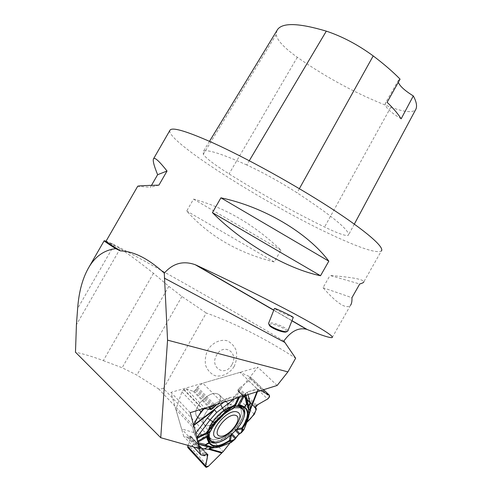 <?xml version="1.0" encoding="UTF-8"?>
<svg xmlns="http://www.w3.org/2000/svg" width="492" height="492" viewBox="0 0 492 492"><rect width="100%" height="100%" fill="white"/><g stroke="black" fill="none" stroke-linecap="round" stroke-linejoin="round"><path stroke-width="0.37" stroke-dasharray="2.46 1.84" d="M277.144 385.464L257.802 367.21L205.736 433.157L163.467 388.489L206.265 312.98C235.619 323.552 265.409 338.625 295.649 358.213M234.13 366.528C229.493 373.711 221.855 377.296 214.863 375.63C210.551 373.6 207.47 370.187 205.625 365.378C204.77 360.119 205.508 354.941 207.845 349.837C212.372 342.813 219.807 339.185 226.794 340.648C231.148 342.549 234.309 345.901 236.265 350.704C237.218 356.017 236.504 361.294 234.13 366.528M163.467 388.489L158.799 389.043L202.175 435.119L205.736 433.157M283.872 341.005C232.064 310.003 139.396 257.396 112.828 244.075L106.1 241.123M169.845 130.485C166.357 142.194 277.697 211.462 341.676 239.413C364.252 249.456 377.475 253.306 381.343 250.963L363.852 281.787C363.293 279.308 352.001 277.205 329.978 275.471L359.726 283.989M151.505 185.336L150.404 187.249L137.668 186.327M274.241 261.922C238.183 253.005 209.002 236.037 186.708 211.019L193.54 199.112C225.244 207.685 254.376 224.709 280.944 250.17L274.241 261.922L186.708 211.019M332.217 337.53L350.482 305.341C346.177 309.45 337.026 303.57 323.016 287.709L329.978 275.471M106.051 241.221L120.196 248.663C129.525 254.813 140.62 263.023 153.461 273.294L168.824 286.338L181.917 296.485L206.265 312.98M293.244 317.475L285.87 314.529C279.278 311.418 275.471 309.406 274.456 308.49M200.041 448.772L181.548 428.839L170.945 392.401L257.802 367.21M153.461 273.294L103.314 360.63C93.431 356.884 84.15 354.074 75.473 352.198M103.314 360.63L122.139 367.745L136.887 375.088L158.799 389.043M202.175 435.119L181.548 428.839M287.857 330.975C287.931 330.12 286.664 328.92 284.068 327.389C276.51 323.564 271.369 322.186 268.632 323.25M269.093 324.769C270.895 323.293 275.6 324.437 283.201 328.213C286.159 329.991 287.199 331.214 286.307 331.879M246.763 164.961C220.428 153.221 205.914 148.775 203.221 151.616L203.313 154.297C205.662 158.006 214.241 164.537 229.051 173.904C261.006 193.854 292.845 211.566 324.579 227.033C338.373 233.638 346.307 236.375 348.373 235.244L348.527 234.948C348.92 229.715 331.768 215.668 297.07 192.803C279.819 181.788 263.054 172.507 246.763 164.961L249.284 160.724M277.014 30.418L276.16 34.563C276.996 40.178 284.05 47.755 297.309 57.287C327.364 78.265 358.527 94.913 390.796 107.219C404.276 112.108 412.567 112.926 415.66 109.661M400.07 79.138L398.508 80.116L398.305 82.287M401.14 118.843C389.652 111.758 384.393 106.536 385.359 103.185L387.13 102.287M158.916 185.133L150.404 187.249M193.54 199.112L280.944 250.17M323.016 287.709L351.946 297.697M214.66 420.063C211.111 424.627 209.002 428.901 208.325 432.88C209.002 428.901 211.111 424.627 214.66 420.063C221.295 412.136 228.11 407.524 235.114 406.226C228.11 407.524 221.295 412.136 214.66 420.063M209.223 438.79C216.425 451.023 250.582 419.135 241.892 408.477L241.394 407.88C241.793 407.438 239.918 406.724 235.76 405.746C228.675 406.103 221.449 410.605 214.088 419.239C210.724 423.575 208.688 427.646 207.987 431.459C205.97 442.493 219.395 442.099 230.687 431.355C242.144 420.888 245.33 405.968 235.76 405.746C245.33 405.968 242.144 420.888 230.687 431.355C219.395 442.099 205.97 442.493 207.987 431.459C208.688 427.646 210.724 423.575 214.088 419.239C221.449 410.605 228.675 406.103 235.76 405.746C235.453 406.847 232.476 405.746 226.83 402.438C222.144 398.889 215.705 401.546 207.501 410.402C203.301 416.066 202.064 420.5 203.78 423.71C208.977 432.474 233.103 410.113 226.83 402.438C233.103 410.113 208.977 432.474 203.78 423.71C202.064 420.5 203.301 416.066 207.501 410.402C215.705 401.546 222.144 398.889 226.83 402.438L219.407 394.971C225.754 402.72 201.757 424.879 196.48 416.048C194.734 412.825 195.939 408.397 200.103 402.763C208.251 393.975 214.684 391.38 219.407 394.971C225.754 402.72 201.757 424.879 196.48 416.048C194.734 412.825 195.939 408.397 200.103 402.763C208.251 393.975 214.684 391.38 219.407 394.971L226.83 402.438C232.476 405.746 235.453 406.847 235.76 405.746C239.893 406.712 241.775 407.425 241.394 407.88C251.215 416.662 220.299 448.778 210.367 440.014M234.223 407.77C224.955 409.965 212.372 422.462 209.9 431.988L207.661 432.505L208.196 431.324L208.03 432.32L207.243 432.48L207.661 432.505M190.22 412.683L170.945 392.401M231.837 364.818C224.992 377.678 209.143 367.216 216.646 355.107C223.257 342.518 239.253 352.426 231.837 364.818M187.839 447.566L190.324 447.025L207.009 434.498L236.757 396.835L238.651 391.823L238.651 391.195L237.925 390.685L238.343 388.994L248.737 380.79L250.416 378.656L250.225 376.884L240.078 372.352L257.248 388.908L260.668 390.623L257.913 389.197L249.303 391.374L239.53 396.73C229.825 396.195 225.096 398.987 216.91 404.326L220.871 401.367L202.839 383.151L197.409 387.124L195.367 390.125L194.162 391.005L193.196 391.294L186.191 388.791L183.725 389.615L181.923 391.903L175.865 409.289L192.643 427.148L193.565 424.983M240.078 372.352L202.839 383.151M220.871 401.367L230.139 397.499L237.328 396.681L234.469 398.827M239.506 397.247L240.545 395.433L238.577 396.915L237.328 396.681M240.545 395.433L244.788 394.227L247.384 391.97L257.248 388.908M254.339 414.258L236.757 396.835M242.144 429.295L246.836 422.302L242.248 428.993L241.824 430.543M241.664 431.718L247.218 416.884L248.903 409.159L249.272 413.065M231.4 441.256L233.454 439.645L234.973 439.251C232.919 439.645 231.271 440.887 230.028 442.978L231.4 441.256L214.457 447.665M207.009 434.498L223.196 451.601M175.865 409.289L183.713 436.269L187.212 437.296L190.047 436.053L190.988 436.41L188.012 445.383M193.577 446.951L183.713 436.269M193.565 424.977C192.2 430.555 194.106 432.382 196.542 438.384C196.585 439.639 197.224 441.447 198.448 443.809C197.532 444.153 197.587 445.678 198.633 448.372L198.11 444.061L198.817 444.264M197.944 441.053L197.261 441.435L198.417 444.005L198.11 444.061M197.261 441.435L196.536 438.526L194.691 434.621L192.643 427.148M230.145 435.986L231.381 433.2L231.308 435.033M234.604 439.368L230.625 442.72L221.462 446.232L218.282 445.678L234.204 439.614M236.566 429.774L234.77 429.811L237.525 428.606M244.038 429.418L247.722 419.953L247.261 416.127L242.248 428.993M210.871 447.265L218.282 445.678L233.38 439.676M242.212 406.484L240.287 405.629M226.265 438.729L230.244 435.906M230.607 434.756L231.511 434.854M237.445 428.704L240.44 424.461M236.381 429.983L236.308 429.049M233.522 408.274L233.165 408.378L233.589 406.035L234.598 405.285M197.464 437.997L207.243 432.48L207.876 431.693C210.392 421.343 224.001 407.88 234.014 405.709L234.543 405.906L239.149 397.868M233.165 408.378C223.19 413.243 215.656 420.746 210.564 430.887L208.196 431.324C211.099 421.355 223.872 408.661 233.589 406.035L234.758 405.519L234.241 407.727M196.203 437.677L196.898 437.228M196.536 438.526L196.972 438.261M210.564 430.887L210.453 431.25M245.613 393.791L245.871 395.254M244.764 395.599L244.788 394.227M234.666 405.187L234.543 405.906C224.555 407.358 209.789 422.019 208.03 432.32L200.109 436.791M244.702 395.168L245.729 394.443L245.926 395.236M249.007 410.26L247.261 416.127L249.161 414.578M244.413 395.709L245.736 394.498M239.991 395.925L234.727 405.113L233.946 405.728M273.81 310.126L291.971 320.667M114.113 245.151L77.638 308.484M120.196 248.663L76.432 324.695M181.917 296.485L136.887 375.088M168.824 286.338L122.139 367.745M276.16 34.563L203.313 154.297M297.309 57.287L229.051 173.904M390.796 107.219L324.579 227.033M354.326 224.118L348.527 234.948M299.37 188.67L297.07 192.803M247.384 391.97L248.017 394.584M256.898 391.804L257.913 389.197M257.47 391.62L258.337 389.4M245.649 423.575L249.05 414.861M194.691 434.621L195.798 433.169M193.713 425.525L193.055 426.017M223.971 402.112L230.139 397.499M199.734 447.64L198.239 447.216M211.603 441.281C217.04 442.579 223.632 439.885 231.381 433.2L232.298 434.159M198.768 444.079L198.417 444.005M197.913 442.689L198.417 442.794M197.661 442.271L198.19 441.97M216.363 447L217.372 445.783L210.963 447.271M244.093 429.227L241.615 432.093M235.68 430.783L234.77 429.811C241.535 421.952 244.303 415.242 243.066 409.676M244.186 394.295L243.146 396.109M196.542 438.803L197.224 438.415M238.239 397.647L238.577 396.915M239.905 396.22L239.413 397.278M234.727 405.113L234.758 405.519M249.001 410.217L248.644 411.287L248.903 409.159M190.324 447.025L208.202 466.453M188.245 447.738L206.271 467.375M188.104 447.695L206.13 467.338M190.994 436.921L207.083 454.227M190.81 436.281L207.642 454.38M190.047 436.053L206.886 454.171M189.205 436.306L206.099 454.497M188.135 437.025L205.139 455.377M187.212 437.296L204.278 455.733M181.923 391.903L199.192 409.873M183.725 389.615L202.323 408.889M183.953 389.449L202.63 408.797M186.191 388.791L204.875 408.089M193.196 391.294L208.442 406.976M194.162 391.005L209.42 406.669M195.367 390.125L211.025 406.164M196.117 389.215L212.298 405.765M196.597 388.114L213.503 405.39M197.409 387.124L214.893 404.953M250.225 376.884L263.589 389.707M250.496 378.446L269.591 396.792M250.416 378.656L269.511 397.001M248.737 380.79L267.636 399.018M239.094 388.04L256.658 405.26M238.343 388.994L255.828 406.158M237.925 390.107L255.385 407.278M238.005 390.765L255.403 407.88M238.565 391.115L255.317 407.597L238.651 391.195M238.651 391.823L256.326 409.215M112.828 244.075L111.155 243.651M291.922 320.796L273.755 310.261M209.487 141.327L203.221 151.616M354.332 224.124L348.373 235.244M398.508 80.116L385.359 103.185M243.023 409.608L241.892 408.477M208.829 438.089C208.337 438.47 208.054 436.256 207.987 431.459C208.737 431.582 207.335 428.999 203.78 423.71L196.48 416.048L203.78 423.71C207.335 428.999 208.737 431.582 207.987 431.459C208.048 436.232 208.331 438.446 208.829 438.089M240.016 405.531L242.181 406.472M239.881 396.294L239.426 397.272M196.966 438.261L207.341 432.406L207.87 431.705M240.035 395.814L234.653 405.211M207.753 454.436L190.988 436.41M263.626 389.695L250.496 377.1M255.422 407.899L237.925 390.685"/><path stroke-width="0.74" d="M160.736 437.708L200.041 448.772L190.22 412.683L277.144 385.464L287.9 371.891L295.649 358.213L283.872 341.005C290.95 331.239 298.515 327.334 306.559 329.289L307.272 329.548C322.026 335.513 330.341 338.176 332.217 337.53C333.761 336.159 321.424 328.385 295.212 314.21C269.21 300.28 231.123 281.375 196.56 265.293L195.256 264.727C183.252 260.465 172.932 263.269 164.291 273.152C148.443 258.681 133.861 251.264 120.54 250.914L115.749 248.651C104.642 249.985 95.829 255.951 89.31 266.553C82.773 277.445 78.886 291.418 77.638 308.484L76.432 324.695L75.473 352.198L160.736 437.708L167.557 340.144L287.9 371.891M106.1 241.123L106.044 241.209C106.18 241.775 111.014 245.01 120.54 250.914M381.343 250.963C384.928 247.574 366.3 231.117 330.341 207.827C294.468 184.58 245.662 157.643 212.71 142.772C186.978 131.339 172.778 127.077 170.121 129.999L169.845 130.485M212.421 212.636C242.925 243.288 287.113 268.847 320.526 275.741L328.816 261.166C307.641 232.79 263.835 206.781 220.92 197.827L212.421 212.636L320.526 275.741M137.668 186.327L137.723 186.228C138.418 185.835 145.484 185.472 158.916 185.133L167.04 171.025C159.377 161.345 154.906 157.219 153.615 158.652C152.526 160.121 153.861 165.466 157.631 174.697L151.505 185.336M363.852 281.787C363.742 282.519 362.37 283.257 359.726 283.989L351.946 297.697C352.106 301.338 351.614 303.89 350.482 305.341M164.291 273.152L167.557 340.144M115.749 248.651C108.16 243.878 104.304 241.24 104.187 240.729L106.051 241.221M274.456 308.49L274.468 308.447C274.708 307.764 294.493 317.279 293.244 317.475L287.857 330.975L287.193 331.534C284.339 332.672 270.889 327.401 268.915 324.382L268.632 323.25M286.307 331.879L286.03 331.989C283.435 333.022 271.221 328.244 269.425 325.489L269.093 324.769M354.332 224.124L415.992 109.021C417.228 105.805 416.33 101.444 413.305 95.928L401.14 118.843C398.237 114.089 393.569 108.572 387.13 102.287L400.07 79.138C392.991 71.863 384.037 64.12 373.207 55.916C357.918 44.717 342.284 36.457 326.313 31.144C299.038 23.038 282.802 22.472 277.611 29.434L277.014 30.418M398.305 82.287C399.805 86.106 404.805 90.651 413.305 95.928M328.816 261.166L220.92 197.827M167.04 171.025L157.631 174.697M210.367 440.014L208.829 438.089L208.325 432.88L208.829 438.089L210.33 439.959C217.513 452.179 251.695 420.248 243.023 409.608L240.52 407.714L234.223 407.77M241.394 407.88L239.383 406.583L235.114 406.226C237.888 405.894 239.985 406.447 241.394 407.88M210.453 431.25L209.9 431.976C208.952 435.389 209.094 438.046 210.33 439.959M235.816 415.414C243.964 418.237 227.753 438.686 219.512 436.017C210.933 433.532 227.667 412.345 235.816 415.414M237.144 411.982C247.322 415.592 227.046 441.17 216.665 437.862C205.804 434.787 226.904 408.053 237.144 411.982M254.339 414.258L246.836 422.302C251.184 418.372 254.241 414.276 256.006 410.027C254.745 407.481 256.375 405.088 260.901 402.85L268.072 398.735C269.85 396.429 269.708 394.947 267.66 394.283L260.668 390.623L269.198 395.088L269.591 396.792L267.636 399.018L256.658 405.26L255.828 406.158L255.416 407.893L256.295 408.551L256.326 409.215L254.339 414.258M236.381 429.983L239.721 433.557L241.289 432.776C238.688 434.165 236.584 436.324 234.973 439.251L238.829 434.141L235.68 430.783M239.721 433.557L238.829 434.141M200.816 454.786L198.633 448.372L200.785 454.694L203.577 455.543L207.027 454.208L207.347 457.56L205.545 466.551L208.43 466.225L223.386 451.361L230.028 442.978L223.196 451.601L208.202 466.453L206.271 467.375L205.711 467.043L205.595 465.783L207.821 454.51L206.886 454.171L204.278 455.733L200.816 454.786L193.577 446.951M248.017 394.584L250.047 402.911L250.102 409.233L250.649 409.11L249.007 410.26M234.469 398.827L216.695 412.468L214.444 409.621L216.695 412.468L210.238 419.688L196.898 437.228L206.671 432.751L214.297 422.726L207.292 418.04L214.5 409.977L193.713 425.525M193.565 424.983L200.951 411.699L202.95 409.541L205.262 408.489L210.933 409.529L213.048 408.243L216.91 404.326C210.287 412.13 208.399 408.04 204.02 408.827C199.383 414.184 195.902 419.565 193.565 424.977M214.457 447.665L209.106 448.722L208.713 449.319L210.951 447.271M207.593 438.237L209.463 442.511L209.309 443.132L206.074 444.663L205.515 445.451L206.013 444.344L208.823 442.738L207.089 438.71L207.501 437.96M207.575 438.181L207.735 435.5C207.901 438.483 209.192 440.408 211.603 441.281M208.885 443.052L209.463 442.511C213.03 447.468 219.703 446.761 229.487 440.389L230.145 435.986M230.244 435.906L231.197 436.269L230.49 440.438L229.77 440.949L229.487 440.389L230.49 440.438L231.609 441.588L235.527 438.507M237.525 428.606L241.867 428.003L243.306 430.033L242.98 430.199L244.038 429.418M235.102 438.581L234.77 439.393L235.084 438.581L231.511 434.854M198.817 444.264L208.362 447L210.871 447.265M205.939 445.254L212.316 447.105C214.881 447.806 218.011 447.456 221.72 446.053L230.889 442.542L231.437 441.921L230.317 440.771M243.066 409.676C242.255 407.29 240.447 405.968 237.63 405.709L239.53 405.42L244.475 407.64L245.034 407.468C249.831 411.318 248.952 418.262 242.408 428.292M231.437 441.921L230.816 442.659M243.146 396.109L237.63 405.709L239.173 404.83L240.766 405.131L240.28 405.629L245.034 408.022C249.032 412.044 247.98 418.704 241.867 428.003L241.892 429.018L242.218 428.852M240.157 433.458L242.98 430.199L241.892 429.018L237.784 429.682L237.445 428.704M206.074 444.663L198.417 442.794M234.241 407.727L233.522 408.274M233.19 408.391L234.137 407.757L235.766 404.916L235.071 404.467L235.963 404.738M235.766 404.916L234.137 407.757M197.513 437.972L197.157 438.157L197.489 437.991L196.898 437.228M198.19 441.97L206.825 437.068L207.735 435.5L197.944 441.053M210.582 430.924L209.869 432.007L206.874 433.692L210.428 431.256C215.637 420.894 223.337 413.219 233.528 408.243M235.274 404.867L225.348 412.333L214.69 422.948L207.064 432.966L207.095 433.47L209.936 431.865M206.794 433.716L197.532 437.972L196.954 437.203M206.88 433.686L206.671 432.751L207.064 432.966M207.089 438.71L206.825 437.068L207.378 437.062M235.877 404.879L233.405 408.415C223.337 413.341 215.736 420.912 210.607 431.121L210.428 431.256M244.413 407.61L244.665 406.97L245.034 407.468M243.306 430.033L244.093 429.227M243.921 429.485L247.544 420.211C248.995 416.466 249.407 413.28 248.792 410.66L247.162 404.11L246.59 404.233L244.973 407.038M240.766 405.131L244.665 406.97L246.283 404.166L247.365 403.692L248.989 410.236L248.589 406.029L245.926 395.236M239.149 405.39L244.413 395.709M244.764 395.599L246.59 404.233M247.162 404.11L245.871 395.254M188.012 445.383L187.839 447.566M241.664 431.718L241.781 430.832M241.824 430.543L242.144 429.295M196.56 265.293L273.81 310.126M291.971 320.667L307.272 329.548M164.322 278.109L284.856 342.45M326.313 31.144L249.284 160.724M415.992 109.021L354.326 224.118M373.207 55.916L299.37 188.67M249.001 410.217L250.102 409.233L256.898 391.804M249.161 414.578L250.649 409.11L257.47 391.62M195.798 433.169L207.292 418.04M223.971 402.112L193.627 425.186M210.963 447.271L209.106 448.722L222.101 452.437M199.734 447.64L204.309 448.938L208.713 449.319L221.511 452.96M207.587 438.224L207.747 438.858C210.453 444.497 216.628 444.454 226.265 438.729M221.72 446.053L221.462 446.232C217.925 447.572 214.893 447.966 212.359 447.419L198.768 444.079M212.316 447.105L207.858 446.871L204.309 448.938M237.784 429.682L236.566 429.774M232.298 434.159L235.859 437.886M239.149 397.868L239.506 397.247M197.224 438.415L200.109 436.791M229.77 440.949C219.77 447.462 212.95 448.187 209.309 443.132M240.44 424.461C245.453 416.134 246.123 410.199 242.451 406.663L242.212 406.484M231.308 435.033L231.197 436.269M214.69 422.948L214.297 422.726L225.139 411.933L235.071 404.467L238.239 397.647M225.348 412.333L222.335 407.917L220.736 404.529M239.413 397.278L236.006 404.615M250.047 402.911L248.589 406.029L248.903 409.159M248.792 410.66L249.272 413.065L247.716 420.057L244.087 429.332M247.544 420.211L249.272 413.065M187.692 446.287L205.595 465.783M207.083 454.227L207.876 455.082M199.192 409.873L200.951 411.699M202.323 408.889L202.95 409.541M202.63 408.797L203.178 409.369M204.875 408.089L205.262 408.489M208.442 406.976L210.933 409.529M209.42 406.669L211.831 409.147M211.025 406.164L213.048 408.243M212.298 405.765L213.872 407.376M213.503 405.39L214.494 406.398M214.893 404.953L215.391 405.457M263.589 389.707L269.198 395.088M106.044 241.209L137.723 186.228M153.615 158.652L170.121 129.999M306.559 329.289L291.922 320.796M273.755 310.261L195.256 264.727M89.31 266.553L104.187 240.729M274.468 308.447L268.564 323.428M286.03 331.989L287.193 331.534M269.425 325.489L268.915 324.382M277.611 29.434L209.487 141.327M241.24 432.837L243.749 429.94M235.035 439.215L231.357 442.357M231.271 442.425L221.584 446.213C218.011 447.572 214.936 447.972 212.359 447.419L208.344 447M239.542 405.426L240.016 405.531M242.181 406.472L244.419 407.61M208.362 447L210.816 447.259M239.426 397.272L235.982 404.688M206.868 433.692L197.489 437.991M240.274 405.629L239.512 405.42M243.823 429.836L244.075 429.356M205.681 467.006L187.698 447.412M269.333 395.174L263.626 389.695"/></g></svg>
